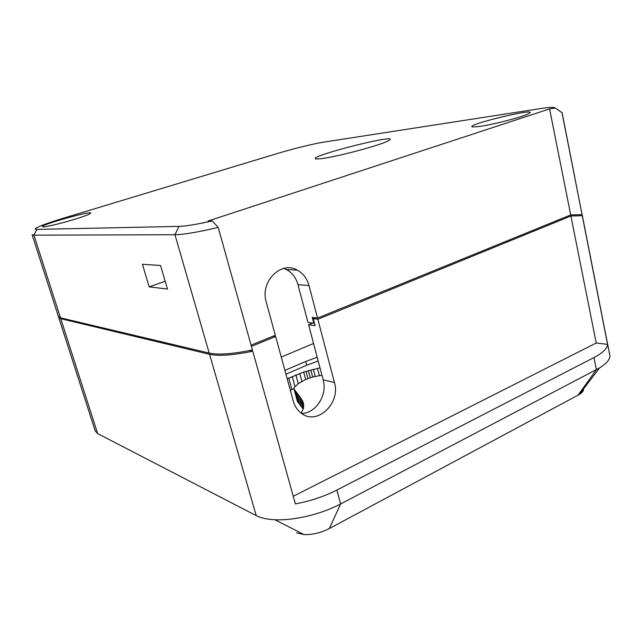 <?xml version="1.0" encoding="UTF-8"?>
<svg xmlns="http://www.w3.org/2000/svg" width="642" height="642" viewBox="0 0 642 642"><rect width="100%" height="100%" fill="white"/><g stroke="black" fill="none" stroke-linecap="round" stroke-linejoin="round"><path stroke-width="0.96" d="M251.078 345.155L275.322 335.276L266.261 302.077C259.809 281.669 281.124 260.347 297.398 270.186C303.185 273.412 307.061 278.54 309.019 285.57L317.541 318.079L312.253 317.357L313.81 323.255L307.959 322.404L297.976 284.655C296.034 277.753 292.198 272.714 286.476 269.544L283.852 268.396M218.208 227.42L252.418 349.962C232.701 354.007 218.296 355.05 209.204 353.092L60.476 317.83L58.414 316.514L32.116 234.731L33.922 235.165L174.953 234.723C183.676 234.587 198.097 232.155 218.208 227.42L212.285 220.904L208.064 221.033L549.584 108.907L555.362 108.033L561.999 112.679L582.061 214.677L570.714 214.958L317.541 318.079M581.901 213.361L582.061 214.677M313.81 323.255L314.379 323.022M549.584 108.907L570.714 214.958M561.999 112.679L560.306 111.451M212.285 220.904C196.934 224.363 185.835 226.193 178.982 226.393L36.891 229.387C34.917 229.419 34.692 228.961 36.217 228.014C40.205 225.783 49.193 222.533 63.181 218.272L277.28 153.542C292.624 148.88 314.42 143.535 324.274 142.042L540.219 108.626C546.671 107.631 551.149 107.23 553.645 107.423L555.362 108.033M43.592 226.778C49.298 226.939 85.964 216.611 89.912 213.754C98.627 208.433 33.408 226.666 43.423 226.778L43.592 226.778M321.449 158.646C336.721 156.937 381.565 144.931 388.506 140.71C404.645 131.57 301.379 157.916 316.715 158.983L321.449 158.646M479.486 126.466C492.904 124.66 522.492 116.996 528.454 113.762C543.204 106.002 460.507 125.848 473.09 126.988L479.486 126.466M165.187 281.228L149.185 286.886L142.428 264.279L160.54 265.475L167.482 289.028L149.185 286.886M301.596 413.432C315.848 413.52 327.637 394.886 323.159 379.839L308.577 324.74L315.086 325.711L313.224 318.633L317.854 319.275L334.434 382.512C340.934 403.304 316.979 426.015 301.226 413.167C297.382 410.254 294.734 406.209 293.266 401.041L275.651 336.496L273.348 336.079M315.318 317.774L313.224 318.633M251.423 346.383L275.651 336.496M293.258 496.266L596.217 343.005L607.573 344.377C607.236 348.55 602.702 352.94 593.97 357.546L336.873 490.063C324.25 496.475 310.423 501.089 295.392 503.906L252.763 351.214C233.054 355.251 218.649 356.286 209.557 354.304L60.749 318.681L58.631 316.907M317.854 319.275L570.915 215.993L596.217 343.005M570.915 215.993L582.27 215.728L607.573 344.377M562.071 112.519L582.27 215.728M252.763 351.214L249.618 350.54M609.563 354.047L609.9 355.756C609.964 359.56 606.521 363.613 599.572 367.898L340.605 503.962C321.417 514.178 294.02 520.726 274.864 519.731C267.008 519.346 260.796 517.982 256.238 515.638L97.656 433.599L95.265 431.103L58.687 317.357M313.537 343.47L281.268 357.072M317.172 357.225L305.648 361.494L284.904 370.41M308.577 324.74L312.622 323.087M296.564 532.868L304.059 534.585C312.542 534.81 320.968 532.804 329.338 528.551L579.285 394.501C582.342 392.575 583.747 390.721 583.514 388.948M301.146 413.103L303.433 408.537L303.514 403.657L302.486 400.777L299.878 396.756L303.217 409.066L297.415 401.419L294.028 389.124L294.285 387.471L298.305 383.643L305.544 379.534L312.766 376.966L321.939 375.225M294.012 388.522L290.344 390.328M319.989 367.85L303.69 372.031L287.199 378.804M288.756 378.002L291.893 389.517M292.23 376.405L294.951 386.444M295.89 374.88L298.265 383.667M299.742 373.403L301.9 381.404M303.69 372.031L305.696 379.47M306.041 371.285L307.983 378.539M308.345 370.594L310.255 377.713M310.776 369.928L312.662 376.998M313.304 369.286L315.206 376.429M317.421 368.364L319.347 375.634M299.878 396.756L294.028 389.124M294.156 389.437L297.415 401.419M294.718 390.312L297.992 402.333M301.652 399.34L303.722 406.98M302.486 400.777L303.754 405.447M303.12 402.253L303.53 403.77M285.939 374.206L306.651 365.25L318.167 360.964M309.019 285.57L297.976 284.655M178.982 226.393L174.953 234.723L209.204 353.092M36.891 229.387L33.922 235.165L60.476 317.83M334.434 382.512L323.159 379.839M578.041 395.215L596.402 369.68L593.97 357.546M329.338 528.551L340.605 503.962L336.873 490.063M256.238 515.638L209.557 354.304M97.656 433.599L60.749 318.681M295.505 391.283L298.779 403.353M296.339 392.318L299.629 404.428M298.081 394.477L301.387 406.683M305.648 361.494L306.651 365.25M297.398 270.186L286.476 269.544M609.9 355.756L582.31 215.439M304.059 534.585L274.864 519.731M579.285 394.501L599.572 367.898"/></g></svg>
